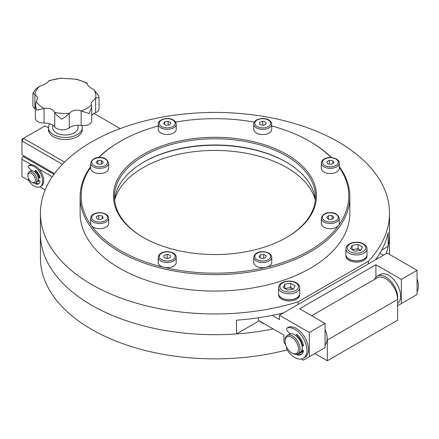 <?xml version="1.0" encoding="UTF-8"?>
<svg xmlns="http://www.w3.org/2000/svg" width="439" height="439" viewBox="0 0 439 439"><rect width="100%" height="100%" fill="white"/><g stroke="black" fill="none" stroke-linecap="round" stroke-linejoin="round"><path stroke-width="0.66" d="M292.522 353.302L291.77 352.868A9.521 5.498 60 0 1 285.043 341.207A9.521 5.498 60 0 1 291.77 337.322A9.521 5.498 60 0 1 298.504 348.983A9.521 5.498 60 0 1 291.77 352.868L292.522 353.302A10.58 6.108 60 0 0 297.807 353.823L299.98 352.572A10.58 6.108 60 0 0 301.598 344.094A10.58 6.108 60 0 0 294.69 334.776A10.58 6.108 60 0 0 289.4 334.249L287.232 335.5A10.58 6.108 60 0 1 292.522 336.027A10.58 6.108 60 0 1 299.431 345.345A10.58 6.108 60 0 1 297.807 353.823M296.962 336.493L297.296 336.301A8.462 4.884 60 0 1 302.208 345.186M302.959 350.212A10.58 6.108 60 0 1 301.549 351.666A10.58 6.108 60 0 1 300.704 352.018M285.043 341.207L285.043 340.346A10.58 6.108 60 0 1 287.232 335.5M37.694 181.526A6.349 3.666 -120 0 0 38.434 181.263A6.349 3.666 -120 0 0 39.203 180.522M39.647 177.191A6.349 3.666 -120 0 0 36.042 171.111M38.983 177.444A5.29 3.051 -120 0 0 35.91 171.885L35.186 172.307M32.42 182.586L31.674 182.158L32.42 182.586A6.349 3.666 -120 0 0 35.592 182.904L37.09 182.037A6.349 3.666 -120 0 0 38.061 176.955A6.349 3.666 -120 0 0 33.918 171.358A6.349 3.666 -120 0 0 30.746 171.045L29.248 171.907A6.349 3.666 -120 0 0 27.931 174.815L27.931 175.677A5.29 3.051 -120 0 0 31.674 182.158A5.29 3.051 -120 0 0 35.411 179.995A5.29 3.051 -120 0 0 31.674 173.52A5.29 3.051 -120 0 0 27.931 175.677M35.592 182.904A6.349 3.666 -120 0 0 36.569 177.817A6.349 3.666 -120 0 0 32.42 172.225A6.349 3.666 -120 0 0 29.248 171.907M325.052 345.092A16.923 9.773 -120 0 0 325.052 329.464M374.643 279.352A16.923 9.773 60 0 1 377.326 276.158A16.923 9.773 60 0 1 385.788 276.998A16.923 9.773 60 0 1 397.602 299.859M377.326 276.158L380.169 274.518A16.923 9.773 60 0 1 388.63 275.357A16.923 9.773 60 0 1 399.539 289.789A16.923 9.773 60 0 1 397.602 303.503M78.027 125.269L78.027 127.661A12.693 7.326 180 0 1 70.191 134.427A12.693 7.326 180 0 1 56.357 132.841A12.693 7.326 180 0 1 52.636 127.661L52.636 125.099M91.746 106.858L91.746 120.747A8.462 4.884 180 0 1 81.144 125.477A11.282 6.514 0 0 0 69.263 127.875A8.462 4.884 180 0 1 56.505 128.407A8.462 4.884 180 0 1 54.754 126.931A11.282 6.514 0 0 0 44.098 123.068A8.462 4.884 180 0 1 37.853 121.636A8.462 4.884 180 0 1 35.372 118.184L35.372 105.08L36.673 110.134L44.12 108.532C48.998 107.604 52.537 108.888 54.743 112.384L56.505 114.886L61.542 119.156C64.599 117.619 67.178 115.682 69.263 113.344L69.28 113.328C72.386 110.184 76.331 109.388 81.122 110.935L89.265 113.553L91.746 106.858L91.103 102.841L95.609 98.127L98.967 97.551M93.968 89.737A30.532 17.626 0 0 1 95.609 98.127L95.625 112.658A8.462 4.884 180 0 0 99.022 108.746L99.022 97.573L98.61 95.669L93.995 89.748L90.593 87.767C88.343 86.159 87.246 84.771 87.295 83.602L86.927 82.889L76.787 79.283L74.932 79.108L60.95 78.224L49.36 80.529L48.636 81.089C47.467 82.85 44.509 84.557 39.768 86.209L35.674 89.079L32.909 93.353L32.909 105.547A8.462 4.884 180 0 0 34.917 108.707A11.282 6.514 0 0 1 35.372 109.037M33.38 93.282C32.398 93.249 32.909 93.545 34.917 94.176L37.6 97.677L35.372 105.08M95.625 112.658A11.282 6.514 0 0 0 91.746 115.709M87.29 83.723L87.295 83.602A30.532 17.626 0 0 0 74.91 79.113M62.442 78.301A30.532 17.626 0 0 0 48.636 81.089M39.768 86.209A30.532 17.626 0 0 0 34.933 94.182M36.338 101.382A30.532 17.626 0 0 0 44.12 108.532M54.743 112.384A30.532 17.626 0 0 0 69.28 113.328M81.122 110.935A30.532 17.626 0 0 0 91.466 104.965M299.727 293.631A10.58 6.108 180 0 1 299.727 293.795L299.683 295.003A10.536 6.086 180 0 1 296.599 299.184A10.536 6.086 180 0 1 285.213 300.523A10.536 6.086 180 0 1 278.617 295.003L278.573 293.795A10.58 6.108 180 0 1 278.573 293.631M299.727 293.795A10.58 6.108 180 0 1 296.632 297.988A10.58 6.108 180 0 1 285.202 299.338A10.58 6.108 180 0 1 278.573 293.795M367.042 254.763A10.58 6.108 180 0 1 367.042 254.927L366.999 256.135A10.536 6.086 180 0 1 363.915 260.316A10.536 6.086 180 0 1 352.528 261.66A10.536 6.086 180 0 1 345.932 256.135L345.888 254.927A10.58 6.108 180 0 1 345.888 254.763M367.042 254.927A10.58 6.108 180 0 1 363.947 259.125A10.58 6.108 180 0 1 352.517 260.475A10.58 6.108 180 0 1 345.888 254.927M31.795 170.749L29.21 168.318A1.668 0.96 60 0 1 28.733 165.783A1.668 0.96 60 0 1 28.815 165.744A11.952 6.903 60 0 1 34.215 166.611A11.952 6.903 60 0 1 42.023 177.142A11.952 6.903 60 0 1 40.19 186.723A11.952 6.903 60 0 1 34.215 186.131A11.952 6.903 60 0 1 28.815 180.753A1.668 0.96 60 0 1 28.694 178.722M29.709 165.229A1.668 0.96 60 0 1 29.781 165.179A1.668 0.96 60 0 1 29.857 165.141A11.952 6.903 60 0 1 35.263 166.008A11.952 6.903 60 0 1 43.071 176.538A11.952 6.903 60 0 1 41.239 186.114L40.19 186.723M39.521 175.968A6.349 3.666 60 0 1 39.817 177.23A1.46 0.845 60 0 0 39.307 177.257L38.281 177.85A1.46 0.845 60 0 1 38.764 177.833L39.559 178.086A0.834 0.483 -120 0 0 39.85 178.069A0.834 0.483 -120 0 0 39.993 177.455A8.621 4.977 -120 0 0 35.91 170.584A0.834 0.483 -120 0 0 35.746 170.464A0.834 0.483 -120 0 0 35.329 170.425A0.834 0.483 -120 0 0 35.169 170.694L34.933 172.083M36.102 170.766L35.91 171.885M38.764 177.833L39.944 177.268M35.158 183.09L35.169 183.145A0.834 0.483 -120 0 0 35.91 184.111A8.621 4.977 -120 0 0 38.528 183.837A8.621 4.977 -120 0 0 39.993 181.955A0.834 0.483 -120 0 0 39.559 180.824L38.764 180.16A1.46 0.845 60 0 1 38.374 179.727M36.217 182.542A0.834 0.483 -120 0 0 36.958 183.502A8.621 4.977 -120 0 0 39.016 183.48M290.349 333.87L287.688 331.363A2.195 1.268 60 0 1 287.057 328.026A2.195 1.268 60 0 1 287.188 327.966A17.242 9.954 60 0 1 294.761 329.288A17.242 9.954 60 0 1 306.027 344.483A17.242 9.954 60 0 1 303.382 358.301A17.242 9.954 60 0 1 294.761 357.445A17.242 9.954 60 0 1 287.188 350.026A2.195 1.268 60 0 1 286.815 347.496M288.434 327.247A2.195 1.268 60 0 1 288.555 327.159A2.195 1.268 60 0 1 288.686 327.099A17.242 9.954 60 0 1 296.259 328.427A17.242 9.954 60 0 1 307.525 343.622A17.242 9.954 60 0 1 304.88 357.434L303.382 358.301M301.977 345.685A2.338 1.35 60 0 1 302.043 345.707L302.844 345.965A1.097 0.631 -120 0 0 303.223 345.943A1.097 0.631 -120 0 0 303.415 345.142A12.852 7.419 -120 0 0 297.17 334.639A1.097 0.631 -120 0 0 296.967 334.485A1.097 0.631 -120 0 0 296.418 334.436A1.097 0.631 -120 0 0 296.199 334.787L296.045 335.703M297.521 334.962L297.296 336.301M301.917 345.356L302.729 344.889A2.338 1.35 60 0 1 303.327 344.791M296.457 354.278A1.097 0.631 -120 0 0 297.17 354.877A12.852 7.419 -120 0 0 301.187 354.498A12.852 7.419 -120 0 0 303.415 351.579A1.097 0.631 -120 0 0 302.844 350.102L302.043 349.433A2.338 1.35 60 0 1 302.01 349.406M298.125 353.642A1.097 0.631 -120 0 0 298.668 354.01A12.852 7.419 -120 0 0 301.895 353.988M417.05 291.721A17.242 9.954 -120 0 0 417.05 278.847M293.406 289.18A5.29 3.051 0 0 0 292.89 288.835A5.29 3.051 0 0 0 287.781 288.044A5.29 3.051 0 0 0 285.41 288.835M281.673 297.905A10.58 6.108 0 0 0 293.197 299.228A10.58 6.108 0 0 0 299.727 293.587L299.727 287.71A10.58 6.108 180 0 1 293.197 293.356A10.58 6.108 180 0 1 281.673 292.028A10.58 6.108 180 0 1 278.573 287.71L278.573 293.587A10.58 6.108 0 0 0 281.673 297.905M293.471 289.169L290.733 287.589L290.733 283.27L284.834 284.181L283.254 287.589L287.572 290.08L293.471 289.169L295.052 285.762L290.733 283.27M284.834 284.181L284.834 288.5L290.733 287.589M360.721 250.312A5.29 3.051 0 0 0 360.205 249.972A5.29 3.051 0 0 0 355.096 249.182A5.29 3.051 0 0 0 352.726 249.972M348.989 259.037A10.58 6.108 0 0 0 360.512 260.365A10.58 6.108 0 0 0 367.042 254.719L367.042 248.847A10.58 6.108 180 0 1 360.512 254.488A10.58 6.108 180 0 1 348.989 253.166A10.58 6.108 180 0 1 345.888 248.847L345.888 254.719A10.58 6.108 0 0 0 348.989 259.037M360.787 250.307L358.048 248.726L358.048 244.408L352.149 245.319L350.569 248.726L354.888 251.218L360.787 250.307L362.367 246.899L358.048 244.408M352.149 245.319L352.149 249.637L358.048 248.726M256.387 266.171A8.989 5.191 0 0 0 266.188 267.296A8.989 5.191 0 0 0 271.736 262.5L271.736 257.314A8.989 5.191 180 0 1 266.188 262.11A8.989 5.191 180 0 1 256.387 260.986A8.989 5.191 180 0 1 253.753 257.314L253.753 262.5A8.989 5.191 0 0 0 256.387 266.171M265.337 257.951L261.798 258.494L259.208 257.002L260.157 254.955L263.696 254.411L266.286 255.904L265.337 257.951M260.157 257.545L260.157 254.955M263.696 258.203L263.696 254.411M158.227 262.5A8.989 5.191 0 0 0 167.215 267.691A8.989 5.191 0 0 0 176.209 262.5L176.209 257.314A8.989 5.191 180 0 1 167.215 262.506A8.989 5.191 180 0 1 158.227 257.314L158.227 262.5M164.043 255.394L167.215 254.335L170.387 255.394L170.387 257.512L167.215 258.566L164.043 257.512L164.043 255.394L164.043 257.512M167.215 258.566L167.215 254.335M170.387 257.512L170.387 255.394M90.675 218.315L90.675 223.5A8.989 5.191 0 0 0 96.223 228.296A8.989 5.191 0 0 0 106.024 227.172A8.989 5.191 0 0 0 108.658 223.5L108.658 218.315A8.989 5.191 180 0 1 106.024 221.986A8.989 5.191 180 0 1 96.223 223.111A8.989 5.191 180 0 1 90.675 218.315C90.84 216.482 91.789 215.099 93.529 214.161C98.643 210.939 108.888 213.272 108.658 218.315M97.074 218.951L96.125 216.904L98.72 215.412L102.26 215.955L103.203 218.002L100.613 219.495L97.074 218.951M98.72 219.204L98.72 215.412M102.26 218.545L102.26 215.955M90.675 163.165L90.675 168.346A8.989 5.191 0 0 0 99.664 173.537A8.989 5.191 0 0 0 108.658 168.346L108.658 163.165A8.989 5.191 180 0 1 99.664 168.356A8.989 5.191 180 0 1 90.675 163.165C92.174 159.132 95.17 157.25 99.664 157.524C104.164 157.25 107.16 159.132 108.658 163.165M101.497 164.131L97.837 164.131L96.004 162.298L97.837 160.465L101.497 160.465L103.33 162.298L101.497 164.131L101.497 160.465M97.837 164.131L97.837 160.465M158.227 124.166L158.227 129.346A8.989 5.191 0 0 0 160.861 133.017A8.989 5.191 0 0 0 170.656 134.142A8.989 5.191 0 0 0 176.209 129.346L176.209 124.166A8.989 5.191 180 0 1 170.656 128.962A8.989 5.191 180 0 1 160.861 127.831A8.989 5.191 180 0 1 158.227 124.166C157.991 119.117 168.241 116.785 173.356 120.006C175.095 120.944 176.044 122.333 176.209 124.166M164.625 121.806L168.164 121.257L170.755 122.75L169.805 124.797L166.266 125.345L163.676 123.847L164.625 121.806L164.625 124.396M168.164 125.049L168.164 121.257M271.736 124.166L271.736 129.346A8.989 5.191 0 0 1 262.747 134.537A8.989 5.191 0 0 1 253.753 129.346L253.753 124.166C253.457 117.586 270.638 115.792 271.736 124.166A8.989 5.191 180 0 1 262.747 129.357A8.989 5.191 180 0 1 253.753 124.166M262.747 125.417L262.747 121.186L265.919 122.24L265.919 124.358L262.747 125.417L259.57 124.358L259.57 122.24L259.57 124.358M262.747 121.186L259.57 122.24M265.919 124.358L265.919 122.24M336.653 172.017A8.989 5.191 0 0 0 339.287 168.346L339.287 163.165A8.989 5.191 180 0 1 336.653 166.831A8.989 5.191 180 0 1 326.852 167.956A8.989 5.191 180 0 1 321.304 163.165L321.304 168.346A8.989 5.191 0 0 0 326.852 173.142A8.989 5.191 0 0 0 336.653 172.017M332.888 160.806L333.832 162.847L331.242 164.345L327.703 163.796L326.759 161.75L329.349 160.257L332.888 160.806L332.888 163.396M329.349 164.049L329.349 160.257M330.293 228.692A8.989 5.191 0 0 0 339.287 223.5L339.287 218.315A8.989 5.191 180 0 1 330.293 223.506A8.989 5.191 180 0 1 321.304 218.315L321.304 223.5A8.989 5.191 0 0 0 330.293 228.692M332.125 215.62L333.958 217.453L332.125 219.286L332.125 215.62L328.465 215.62L326.632 217.453L328.465 219.286L332.125 219.286M328.465 219.286L328.465 215.62M49.761 123.831A16.923 9.773 0 0 0 48.405 127.661L48.405 129.73A16.923 9.773 0 0 0 53.366 136.639A16.923 9.773 0 0 0 71.809 138.757A16.923 9.773 0 0 0 82.258 129.73L82.258 127.661A16.923 9.773 0 0 0 81.863 125.565M48.405 127.661A16.923 9.773 0 0 0 53.366 134.57A16.923 9.773 0 0 0 71.809 136.688A16.923 9.773 0 0 0 82.258 127.661M286.409 162.2A101.546 58.628 0 0 0 143.553 162.2M315.312 200.014A101.546 58.628 0 0 0 286.782 167.594A101.546 58.628 0 0 0 183.491 153.315A101.546 58.628 0 0 0 114.65 200.014M90.675 167.33A133.807 77.253 0 0 0 120.363 250.548A133.807 77.253 0 0 0 288.56 260.442A133.807 77.253 0 0 0 339.287 167.33M331.11 157.546A133.807 77.253 0 0 0 309.599 141.298A133.807 77.253 0 0 0 309.594 141.298L310.346 141.726A134.866 77.862 180 0 1 310.346 141.731A134.866 77.862 180 0 1 331.494 157.574M339.287 166.584A134.866 77.862 180 0 1 349.845 196.787A134.866 77.862 180 0 1 266.594 268.723A134.866 77.862 180 0 1 119.617 251.843A134.866 77.862 180 0 1 80.117 196.787A134.866 77.862 180 0 1 90.675 166.584M143.18 237.378A101.546 58.628 180 0 1 143.174 237.378A101.546 58.628 180 0 1 143.18 154.468A101.546 58.628 180 0 1 286.782 154.468A101.546 58.628 180 0 1 286.782 237.378A101.546 58.628 180 0 1 143.18 237.378M286.409 237.592A100.487 58.014 0 0 0 315.465 196.787A100.487 58.014 0 0 0 286.036 155.763A100.487 58.014 0 0 0 176.527 143.185A100.487 58.014 0 0 0 114.491 196.787A100.487 58.014 0 0 0 143.553 237.592M114.639 199.893A100.487 58.014 180 0 1 143.926 161.98A100.487 58.014 180 0 1 286.036 161.98L286.036 161.98A100.487 58.014 180 0 1 315.323 199.893M80.117 196.787L80.117 213.195A134.866 77.862 0 0 0 119.617 268.251A134.866 77.862 0 0 0 266.594 285.13A134.866 77.862 0 0 0 349.845 213.195L349.845 196.787M299.607 352.786A10.629 6.135 -120 0 0 301.944 352.303A10.629 6.135 -120 0 0 303.36 350.849M283.643 312.815A174.53 100.761 180 0 1 272.169 315.372A174.53 100.761 180 0 1 236.495 320.168L236.495 333.92A174.53 100.761 0 0 1 40.448 233.921L40.448 213.195A174.53 100.761 0 0 0 298.125 301.791L368.431 261.2A174.53 100.761 0 0 0 389.514 213.195A174.53 100.761 0 0 0 214.978 112.433A174.53 100.761 0 0 0 40.448 213.195M397.602 305.747L417.05 294.52L417.05 270.336L387.132 253.062L279.429 315.246L279.429 319.565L272.169 315.372M401.345 303.585L401.345 279.402L375.91 264.722L299.623 308.771L325.052 323.45L309.347 332.521L279.429 315.246M417.05 270.336L401.345 279.402M383.39 255.224L379.878 253.193A174.53 100.761 180 0 1 375.438 259.817M301.379 359.014L303.36 360.156L325.052 347.633L325.052 323.45M309.347 356.698L309.347 332.521M258.483 317.759L258.483 320.426L283.918 335.111L283.918 342.019L285.849 345.367M289.806 333.36A10.629 6.135 -120 0 0 289.449 334.222M375.91 277.311L375.91 264.722M298.125 304.452L298.125 301.791M368.431 263.861L368.431 261.2M386.139 253.638A174.53 100.761 180 0 0 389.514 233.921A174.53 100.761 0 0 1 388.18 246.345L388.18 232.593A174.53 100.761 180 0 1 379.878 253.193M388.18 246.345L381.617 250.131M259.175 320.827L236.495 333.92M98.468 157.574A134.866 77.862 180 0 1 119.617 141.731L120.363 141.298A133.807 77.253 0 0 0 98.852 157.546M310.346 141.731L309.599 141.298A133.807 77.253 0 0 0 271.736 125.966M254.362 122.091A133.807 77.253 0 0 0 175.6 122.091M158.227 125.966A133.807 77.253 0 0 0 120.363 141.298M62.376 164.301L21.95 140.957L21.95 154.78L54.507 173.575M120.193 128.589L94.039 113.487M48.405 127.733L45.135 125.845L23.448 138.367L64.549 162.101M21.95 140.957L23.448 138.367L21.95 139.234L21.95 140.957M39.258 180.572A6.349 3.666 60 0 1 38.588 181.175L38.434 181.263M259.323 320.914A16.923 9.773 0 0 0 261.71 322.643A16.923 9.773 0 0 0 264.701 324.015M273.19 328.915A174.53 100.761 180 0 1 91.57 305.176A174.53 100.761 180 0 1 40.448 233.921L40.448 258.105A174.53 100.761 180 0 0 91.57 329.354A174.53 100.761 180 0 0 287.09 349.867M314.79 353.56L327.291 360.776L397.602 320.185L397.602 299.458L327.291 340.049A16.923 9.773 -120 0 0 327.132 337.684M327.291 360.776L327.291 340.049M311.657 315.718L377.172 277.892A16.923 9.773 60 0 1 385.634 278.727A16.923 9.773 60 0 1 397.602 299.458M36.075 170.936A6.349 3.666 60 0 1 37.216 171.978M52.257 176.763L38.901 169.053M31.624 164.855L21.95 159.269L21.95 176.544L28.612 180.385M39.872 186.888L45.162 189.944M24.343 156.158L23.448 156.679L53.975 174.305M23.448 156.679L21.95 157.541L21.95 159.269M54.754 112.4L54.754 126.931M44.098 123.068L44.098 108.537M69.263 113.344L69.263 127.875M81.144 110.946L81.144 125.477M34.917 94.176L34.917 108.707M28.815 165.744L29.857 165.141M35.169 170.694L35.647 170.414M39.559 178.086L40.009 177.828M35.91 184.111L36.958 183.502M35.169 183.145L35.482 182.964M287.188 327.966L288.686 327.099M296.199 334.787L296.83 334.425M302.844 345.965L303.431 345.625M302.043 345.707L303.365 344.944M297.17 354.877L298.668 354.01M282.568 290.475A9.307 5.372 0 0 0 295.732 290.475A9.307 5.372 0 0 0 295.732 282.875A9.307 5.372 0 0 0 282.568 282.875A9.307 5.372 0 0 0 282.568 290.475M349.883 251.613A9.307 5.372 0 0 0 363.048 251.613A9.307 5.372 0 0 0 363.048 244.013A9.307 5.372 0 0 0 349.883 244.013A9.307 5.372 0 0 0 349.883 251.613M257.133 259.69A7.935 4.582 0 0 0 268.355 259.69A7.935 4.582 0 0 0 268.355 253.215A7.935 4.582 0 0 0 257.133 253.215A7.935 4.582 0 0 0 257.133 259.69M159.28 256.453A7.935 4.582 0 0 0 167.215 261.035A7.935 4.582 0 0 0 175.15 256.453A7.935 4.582 0 0 0 167.215 251.871A7.935 4.582 0 0 0 159.28 256.453M94.056 214.216A7.935 4.582 0 0 0 94.056 220.691A7.935 4.582 0 0 0 105.278 220.691A7.935 4.582 0 0 0 105.278 214.216A7.935 4.582 0 0 0 94.056 214.216M99.664 157.722A7.935 4.582 0 0 0 91.735 162.298A7.935 4.582 0 0 0 99.664 166.88A7.935 4.582 0 0 0 107.599 162.298A7.935 4.582 0 0 0 99.664 157.722M172.823 120.061A7.935 4.582 0 0 0 161.607 120.061A7.935 4.582 0 0 0 161.607 126.536A7.935 4.582 0 0 0 172.823 126.536A7.935 4.582 0 0 0 172.823 120.061M270.676 123.299A7.935 4.582 0 0 0 262.747 118.722A7.935 4.582 0 0 0 254.812 123.299A7.935 4.582 0 0 0 262.747 127.881A7.935 4.582 0 0 0 270.676 123.299M335.906 165.536A7.935 4.582 0 0 0 335.906 159.061A7.935 4.582 0 0 0 324.684 159.061A7.935 4.582 0 0 0 324.684 165.536A7.935 4.582 0 0 0 335.906 165.536M330.293 222.035A7.935 4.582 0 0 0 338.228 217.453A7.935 4.582 0 0 0 330.293 212.871A7.935 4.582 0 0 0 322.363 217.453A7.935 4.582 0 0 0 330.293 222.035M301.549 351.666L303.278 350.668M87.301 83.898L87.301 83.503M28.733 165.783L29.781 165.179M287.057 328.026L288.555 327.159M299.727 287.71C299.711 285.8 298.591 284.165 296.369 282.815C290.448 279.319 278.781 281.207 278.573 287.71M367.042 248.847C367.026 246.937 365.906 245.302 363.684 243.947C357.763 240.457 346.102 242.339 345.888 248.847M271.736 257.314C271.576 255.482 270.622 254.099 268.882 253.16C264.201 250.85 255.235 250.543 253.753 257.314M176.209 257.314C176.505 250.74 159.324 248.946 158.227 257.314M339.287 163.165C339.517 158.117 329.272 155.785 324.158 159.006C322.413 159.955 321.463 161.338 321.304 163.165M339.287 218.315C337.789 214.287 334.792 212.405 330.293 212.679C325.551 212.471 322.555 214.347 321.304 218.315M389.514 254.439L389.514 213.195"/></g></svg>
